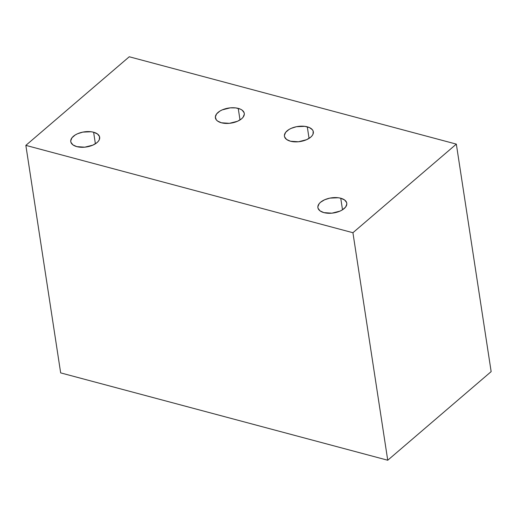 <?xml version="1.0" encoding="UTF-8"?>
<svg xmlns="http://www.w3.org/2000/svg" width="517" height="517" viewBox="0 0 517 517"><rect width="100%" height="100%" fill="white"/><g stroke="black" fill="none" stroke-linecap="round" stroke-linejoin="round"><path stroke-width="0.78" d="M323.933 212.629A14.618 7.632 171.3 0 1 317.89 207.64A14.618 7.632 171.3 0 1 325.187 199.53A14.618 7.632 171.3 0 1 340.742 198.231L342.506 209.786L340.742 198.231A14.618 7.632 171.3 0 1 346.784 203.22A14.618 7.632 171.3 0 1 339.488 211.33A14.618 7.632 171.3 0 1 323.933 212.629L331.914 213.172L340.031 211.098L342.28 209.928L345.563 207.123L346.823 204.053L346.629 202.574L344.619 199.989L340.742 198.231L338.273 197.752L329.924 198.108L324.637 199.762L320.527 202.276L319.112 203.743L317.852 206.806L318.045 208.293L320.055 210.878L323.933 212.629M76.813 146.634A14.618 7.632 171.3 0 1 70.764 141.645A14.618 7.632 171.3 0 1 78.061 133.535A14.618 7.632 171.3 0 1 93.616 132.236L95.386 143.797L93.616 132.236A14.618 7.632 171.3 0 1 99.665 137.225A14.618 7.632 171.3 0 1 92.369 145.342A14.618 7.632 171.3 0 1 76.813 146.634L84.788 147.177L92.911 145.109L97.028 142.589L98.437 141.128L99.342 139.596L99.51 136.578L97.5 133.993L93.616 132.236L91.154 131.757L82.804 132.113L77.518 133.767L75.269 134.937L71.992 137.748L70.726 140.811L70.919 142.298L72.936 144.883L76.813 146.634M221.431 122.787A14.618 7.632 171.3 0 1 215.389 117.798A14.618 7.632 171.3 0 1 222.685 109.688A14.618 7.632 171.3 0 1 238.24 108.389L240.004 119.944L238.24 108.389A14.618 7.632 171.3 0 1 244.282 113.378A14.618 7.632 171.3 0 1 236.986 121.489A14.618 7.632 171.3 0 1 221.431 122.787L229.412 123.324L237.536 121.256L241.646 118.742L243.061 117.275L244.328 114.212L244.127 112.725L242.118 110.14L240.379 109.139L235.771 107.911L230.259 107.846L222.142 109.914L219.893 111.09L216.61 113.895L215.35 116.965L216.287 119.821L217.554 121.03L221.431 122.787M290.483 141.225A14.618 7.632 171.3 0 1 284.434 136.236A14.618 7.632 171.3 0 1 291.73 128.126A14.618 7.632 171.3 0 1 307.285 126.827L309.056 138.382L307.285 126.827A14.618 7.632 171.3 0 1 313.334 131.816A14.618 7.632 171.3 0 1 306.038 139.926A14.618 7.632 171.3 0 1 290.483 141.225L298.458 141.761L306.581 139.693L310.698 137.179L312.106 135.713L313.011 134.187L313.179 131.163L312.436 129.793L309.431 127.583L304.823 126.348L296.474 126.704L291.187 128.358L288.938 129.528L285.662 132.339L284.395 135.402L284.589 136.889L286.605 139.474L290.483 141.225M25.85 145.374L352.924 232.721L387.737 460.233L60.663 372.886L25.85 145.374L129.263 56.767L456.337 144.114L491.15 371.626L387.737 460.233L352.924 232.721L456.337 144.114L352.924 232.721L25.85 145.374L60.663 372.886L387.737 460.233L491.15 371.626L456.337 144.114L129.263 56.767L25.85 145.374"/></g></svg>
